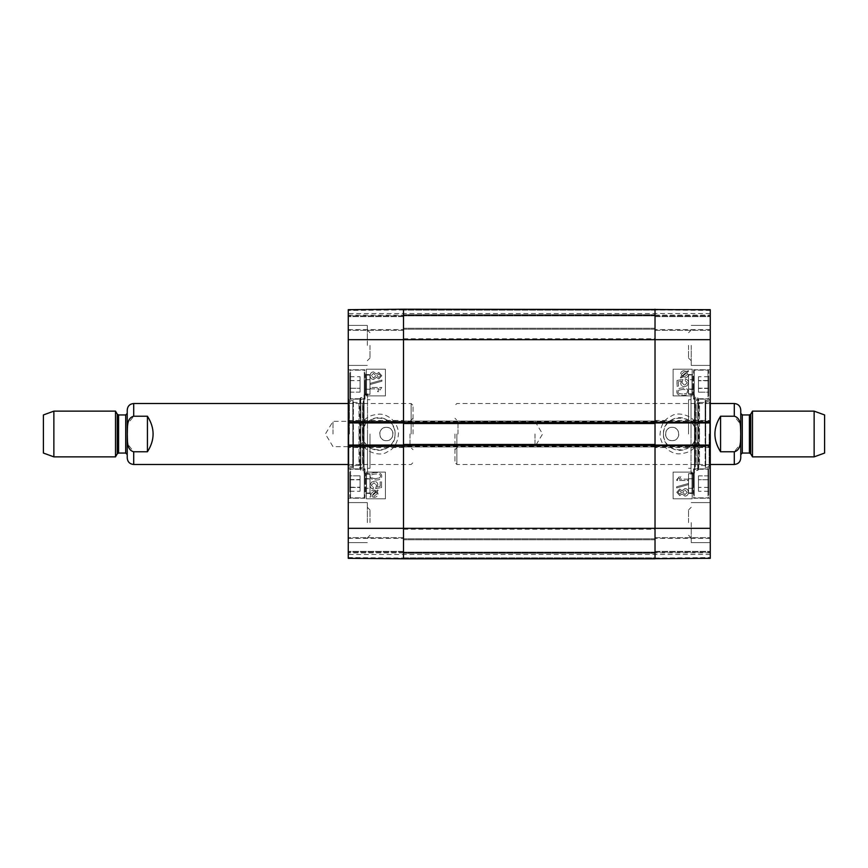 <?xml version="1.0" encoding="UTF-8"?>
<svg xmlns="http://www.w3.org/2000/svg" width="868" height="868" viewBox="0 0 868 868"><rect width="100%" height="100%" fill="white"/><g stroke="black" fill="none" stroke-linecap="round" stroke-linejoin="round"><path stroke-width="0.65" stroke-dasharray="4.34 3.25" d="M655.025 423.519L655.025 421.045L655.025 423.519L403.511 423.519L403.511 421.045L403.511 423.519M655.025 444.481L655.025 446.955L655.025 444.481L403.511 444.481L403.511 446.955L403.511 444.481M655.025 557.853L655.025 538.8L655.025 558.797L655.025 538.8L655.025 557.853L403.511 557.853L403.511 558.797L403.511 309.203L403.511 329.2L403.511 309.203L655.025 309.203L655.025 558.797L403.511 558.797L403.511 538.8L403.511 557.853L655.025 557.853M655.025 310.147L655.025 329.2L655.025 309.203L655.025 329.2L655.025 310.147L403.511 310.147L403.511 329.2L403.511 310.147L655.025 310.147M655.025 434L655.025 338.737L655.025 434M655.025 421.045L403.511 421.045L655.025 421.045M655.025 446.955L403.511 446.955L655.025 446.955M403.511 434L403.511 529.263L403.511 434M655.025 309.203L710.274 309.681L655.025 309.203L710.274 309.681L655.025 309.203L710.274 309.681L655.025 309.203L655.025 329.59L655.025 309.203L655.025 315.106L655.025 309.203L710.274 309.681L710.274 558.319L710.274 538.41L710.274 558.319L710.274 552.894L710.274 558.319L655.025 558.797L655.025 538.41L655.025 558.797L655.025 552.894L655.025 558.797L348.263 558.319L403.511 558.797L348.263 558.319L403.511 558.797L348.263 558.319L403.511 558.797L403.511 538.41L403.511 558.797L348.263 558.319L348.263 309.681L348.263 329.59L348.263 309.681L348.263 315.106L348.263 309.681L403.511 309.203L403.511 558.797L403.511 552.894L403.511 558.797L655.025 558.797L403.511 558.797L655.025 558.797L403.511 558.797L655.025 558.797L655.025 309.203L403.511 309.203L655.025 309.203L403.511 309.203L655.025 309.203L403.511 309.203L655.025 309.203L655.025 313.012L655.025 309.312L710.274 309.789L710.274 313.489L710.274 309.789L655.025 309.312M655.025 538.8L403.511 538.8L655.025 538.8M655.025 552.699L403.511 552.699L655.025 552.699M655.025 329.2L403.511 329.2L655.025 329.2M655.025 315.301L403.511 315.301L655.025 315.301M720.57 416.228C716.816 421.555 714.906 427.479 714.852 434C714.906 440.521 716.816 446.445 720.57 451.772L734.285 451.772L740.111 444.34L740.719 434L740.111 423.66L734.285 416.228L720.57 416.228L720.57 451.772M456.861 434L456.861 464.488L456.861 434M740.762 409.989L740.762 458.011M458.011 434L458.011 421.338L458.011 434M454.962 434L454.962 462.579L454.962 434M534.981 434L534.981 446.662L534.981 434M824.6 414.947L824.6 453.053M814.13 411.139L814.13 456.861M752.491 411.139L752.491 456.861M740.762 434L740.762 454.582L740.762 434M147.43 451.772C151.184 446.445 153.093 440.521 153.148 434C153.093 427.479 151.184 421.555 147.43 416.228L133.715 416.228L127.889 423.66L127.281 434L127.889 444.34L133.715 451.772L147.43 451.772L147.43 416.228M411.139 434L411.139 403.511L411.139 434M127.238 458.011L127.238 413.418M409.989 434L409.989 446.662L409.989 434M413.038 434L413.038 405.421L413.038 434M333.019 434L333.019 421.338L333.019 434M43.4 453.053L43.4 414.947M53.87 456.861L53.87 411.139M115.509 456.861L115.509 411.139M672.168 427.327C663.564 426.926 663.564 441.074 672.168 440.673C680.772 441.074 680.772 426.926 672.168 427.327A6.673 6.673 0 0 0 666.396 437.331A6.673 6.673 0 0 0 677.951 437.331A6.673 6.673 0 0 0 672.168 427.327M688.552 434L688.552 399.703L688.552 434M663.467 434C662.49 455.049 697.123 455.06 696.082 434C697.102 412.973 662.501 412.929 663.467 434M696.114 434A16.318 16.318 0 0 0 671.637 419.862A16.318 16.318 0 0 0 671.637 448.138A16.318 16.318 0 0 0 696.114 434M710.274 330.35L710.274 329.59L710.274 330.35L710.274 329.59L710.274 330.35L655.025 330.35L655.025 329.59L655.025 330.35L655.025 329.59L655.025 330.35L710.274 330.35M710.274 422.184L710.274 422.944L655.025 422.944L655.025 422.184L655.025 422.944L403.511 422.944L403.511 422.184L403.511 422.944L348.263 422.944L348.263 420.47L348.263 422.184L403.511 422.184L403.511 420.47L403.511 447.53L403.511 445.056L403.511 445.816L348.263 445.816L348.263 445.056L655.025 445.056L655.025 445.816L655.025 445.056L710.274 445.056L710.274 447.53L710.274 445.816L655.025 445.816L655.025 420.47L655.025 422.184L710.274 422.184L710.274 420.47L710.274 422.944M710.274 445.056L710.274 445.816M710.274 537.65L710.274 538.41L710.274 537.65L710.274 538.41L710.274 537.65L655.025 537.65L655.025 538.41L655.025 537.65L655.025 538.41L655.025 537.65L710.274 537.65M710.274 552.135L710.274 552.894L710.274 551.375L710.274 552.135L655.025 552.135L655.025 552.894L655.025 551.375L655.025 552.135L710.274 552.135M710.274 551.375L710.274 538.41L710.274 551.375L655.025 551.375L655.025 538.41L655.025 551.375L710.274 551.375M710.274 315.865L710.274 315.106L710.274 316.625L710.274 315.865L655.025 315.865L655.025 315.106L655.025 316.625L655.025 315.865L710.274 315.865M710.274 316.625L710.274 329.59L710.274 316.625L655.025 316.625L655.025 329.59L655.025 316.625L710.274 316.625M710.274 483.541L710.274 468.872L710.274 483.541M710.274 384.459L710.274 399.128L710.274 384.459M710.274 522.601L710.274 502.594L710.274 522.601M710.274 345.399L710.274 325.391L710.274 345.399M710.274 434L710.274 399.128L710.274 434M688.552 522.601L688.552 509.939L688.552 522.601M688.552 345.399L688.552 358.061L688.552 345.399M698.469 388.267L698.469 376.734L698.469 392.152L698.469 388.267L708.755 388.267L708.755 392.152L708.755 376.734L708.755 388.267M708.755 380.575L698.469 380.575M708.755 376.734L698.469 376.734M708.755 380.629L698.469 380.629M708.755 388.311L698.469 388.311M708.755 380.51L708.755 392.184L698.469 392.152L698.469 376.766L698.469 392.184L708.755 392.184L708.755 376.766L708.755 380.51L698.469 380.51M708.755 396.199L708.755 370.929L708.755 396.199M693.51 396.199L693.51 370.929L693.51 396.199M693.51 384.459L693.51 399.128L693.51 384.459M698.469 475.881L698.469 491.255L698.469 475.881L708.755 475.881L708.755 479.7L708.755 475.881M708.755 479.733L708.755 491.266L708.755 479.689L698.469 479.7L698.469 491.266L698.469 475.848L698.469 479.689L708.755 479.7L708.755 487.436L708.755 475.848L708.755 479.733L698.469 479.733M708.755 487.436L698.469 487.425M708.755 491.255L698.469 491.255M708.755 483.541L708.755 470.011L708.755 483.541M693.51 483.541L693.51 468.872L693.51 483.541M708.755 475.848L698.469 475.848M708.755 479.689L698.469 479.689M708.755 487.371L698.469 487.371M708.755 491.266L698.469 491.266M708.755 495.281L708.755 470.011L708.755 495.281M693.51 495.281L693.51 470.011L693.51 495.281M708.755 376.766L698.469 376.766M708.755 380.759L698.469 380.759M708.755 388.441L698.469 388.441M708.755 388.191L698.469 388.191M708.755 396.047L708.755 370.929L708.755 396.047M693.51 396.047L693.51 370.929L693.51 396.047M705.131 434L705.131 400.278L705.131 434M705.131 400.441L705.131 467.559L705.131 400.441L705.717 401.19L705.717 466.81L705.717 401.19L709.633 402.166L709.633 465.834L709.633 402.166L709.709 464.488L709.709 403.511L705.575 402.481L705.575 465.519L705.575 402.481L699.521 402.481L699.521 465.519L699.521 402.481L696.158 403.511L696.158 464.488L696.158 403.511L695.127 402.578L695.127 465.422L695.301 400.94L695.301 467.06L695.301 400.94L698.067 399.768L698.067 468.232L698.067 399.768L697.764 397.631L694.671 397.251L694.671 470.749L694.465 394.94L694.465 473.06L694.465 394.94L691.036 394.94L691.036 473.06L691.036 394.94M655.025 558.688L655.025 554.988L655.025 558.688L710.274 558.211L655.025 558.797M688.248 479.147L679.308 479.147L681 476.337L679.633 476.337L676.769 480.546L688.248 480.546L688.248 479.147L679.297 479.147L680.979 476.337L679.622 476.337L676.758 479.635L676.758 480.546L688.248 480.546M688.226 480.546L688.226 479.147M676.617 486.796L676.617 487.924L688.433 484.615L688.433 483.487L676.617 486.796L676.606 487.924L688.422 484.615L688.422 483.487L676.617 486.796M677.908 492.33L679.644 490.474L677.919 492.33L679.742 494.174L677.919 492.33M681.489 492.34L679.731 494.174L681.499 492.34L679.666 490.474L681.499 492.34M684.982 494.641L682.639 492.297L684.928 490.008L682.649 492.297L684.993 494.641L687.282 492.34L684.993 494.641M684.928 490.008L687.272 492.34L684.939 490.008M684.917 488.565L682.031 490.745L679.698 489.02L676.769 492.297L679.752 495.617L682.042 493.925L684.982 496.095C687.109 495.964 688.259 494.706 688.433 492.33C688.27 489.943 687.098 488.695 684.939 488.565L682.042 490.745L679.709 489.02L676.758 492.297L679.731 495.617L682.031 493.925L684.96 496.095C687.098 495.964 688.248 494.706 688.422 492.33C688.259 489.943 687.087 488.695 684.917 488.565L684.939 488.565M684.516 376.896L682.595 376.462L684.526 376.896L687.565 374.292L684.516 376.896M682.595 376.462L686.924 372.6L687.554 374.292L686.946 372.6L682.617 376.462M682.074 376.028L686.414 372.155L682.074 376.028L681.402 374.314L684.472 371.688L686.414 372.155L684.494 371.688L681.413 374.314L682.074 376.028M684.494 370.647C681.966 370.81 680.642 372.036 680.534 374.314L681.358 376.658L680.382 377.526L680.837 378.047L681.868 377.124L684.494 377.938C687.022 377.743 688.335 376.538 688.433 374.325L687.63 371.981L688.617 371.103L688.183 370.582L687.152 371.504L684.505 370.647C681.977 370.81 680.653 372.036 680.555 374.314L681.38 376.658L680.404 377.526L680.827 378.047L681.847 377.124L684.483 377.938C687.011 377.743 688.324 376.538 688.422 374.325L687.619 371.981L688.606 371.103L688.161 370.582L687.141 371.504L684.505 370.647M677.007 380.466L677.007 386.151L678.353 386.151L678.353 381.594L681.423 380.976L680.707 383.135C680.848 385.316 682.085 386.499 684.407 386.694L687.098 385.783L688.487 382.788C688.389 380.618 687.326 379.392 685.297 379.11L685.178 380.585L687.347 382.777L684.548 385.197L681.955 382.755L682.899 379.359L677.018 380.466L677.018 386.151L678.364 386.151L678.364 381.594L681.434 380.976L680.718 383.135C680.87 385.316 682.096 386.499 684.418 386.694L687.109 385.783L688.498 382.788C688.4 380.618 687.337 379.392 685.308 379.11L685.188 380.585L687.337 382.777L684.537 385.197L681.944 382.755L682.877 379.359L677.018 380.466M678.798 390.155L682.671 389.439L678.809 390.155L677.995 391.696C677.669 393.117 679.232 393.877 682.671 393.996L682.671 393.996C679.21 393.877 677.658 393.117 677.973 391.696L678.809 390.155M687.337 391.718C687.651 393.117 686.089 393.877 682.66 393.996C686.1 393.877 687.662 393.117 687.347 391.718C687.673 390.307 686.111 389.548 682.671 389.439C686.1 389.548 687.662 390.307 687.337 391.718L687.347 391.718M676.834 391.718C676.747 394.159 678.7 395.396 682.671 395.439L682.671 395.439C686.545 395.439 688.487 394.202 688.498 391.718L687.326 389.124L682.671 387.985C678.776 387.985 676.823 389.233 676.834 391.718C676.736 394.159 678.678 395.396 682.66 395.439C686.534 395.439 688.476 394.202 688.487 391.718L687.304 389.124L682.66 387.985C678.754 387.985 676.812 389.233 676.823 391.718L676.834 391.718M673.101 472.105L692.154 472.105L692.154 498.785L673.101 498.785L673.101 472.105L673.123 498.785L692.176 498.785L692.176 472.105L673.123 472.105M673.101 369.215L692.154 369.215L692.154 395.895L673.101 395.895L673.101 369.215L673.123 395.895L692.176 395.895L692.176 369.215L673.123 369.215M699.575 434C697.34 450.644 688.433 452.77 680.121 453.78C673.481 454.702 660.874 448.43 660.038 434.575C660.743 425.049 664.508 418.897 671.333 416.108C678.364 410.521 699.521 416.087 699.575 434M691.221 522.601L691.221 542.609L691.221 522.601M691.221 345.399L691.221 365.406L691.221 345.399M709.134 434L709.134 467.722L709.134 434M691.036 434L691.036 399.703L691.036 434M655.025 420.47L710.274 420.47L655.025 420.47M710.274 447.53L655.025 447.53L710.274 447.53M688.552 384.459L688.552 394.365L688.552 384.459M688.552 379.674L688.552 393.985L688.552 379.674L691.991 379.674A1.519 0.77 0 0 0 692.99 379.479L692.99 394.365A1.519 1.519 180 0 0 691.991 393.985L688.552 393.985M688.552 389.374L688.552 374.933L688.552 389.374L691.991 389.374A1.519 0.792 180 0 1 692.99 389.58L692.99 389.255A1.519 0.738 180 0 0 691.991 389.07L691.991 374.933L691.991 393.844L693.141 394.365L688.552 394.365L693 394.365L692.99 379.533A1.519 0.759 180 0 1 691.991 379.728L691.991 393.985L691.991 375.084L691.991 379.728L688.552 379.728M688.552 488.467L688.552 473.635L688.552 488.467M688.552 488.272L691.991 488.272A1.519 0.759 180 0 1 692.99 488.467L692.99 488.521A1.519 0.77 180 0 0 691.991 488.326L691.991 474.015L691.991 492.916L693.141 493.447L688.552 493.447L692.99 493.447A1.519 1.519 20.7 0 0 691.991 493.067L688.552 493.067L688.552 474.156L691.991 474.156L691.991 493.067L691.991 478.778A1.519 0.759 180 0 0 692.99 478.583L692.99 493.447L692.99 478.583C693.185 472.073 693.185 472.073 692.99 478.583C693.185 472.073 693.185 472.073 692.99 478.583A1.519 0.759 180 0 1 691.991 478.778L691.991 474.156L693.141 473.635L688.552 473.635L688.552 493.447L688.552 473.635L693 473.635L692.99 488.521L692.99 473.635A1.519 1.519 -0 0 1 691.991 474.015L688.552 474.015L688.552 492.916L688.552 474.015M688.552 492.916L691.991 492.916L691.991 488.326L688.552 488.326M688.552 375.084L693.141 374.553L688.552 374.553L693 374.553L692.99 389.58L692.99 374.553A1.519 1.519 180 0 1 691.991 374.933L688.552 374.933M688.552 393.844L691.991 393.844L691.991 389.07L688.552 389.07M688.552 474.156L688.552 478.778L691.991 478.778L688.552 478.778L688.552 493.067M386.369 440.673C394.973 441.074 394.973 426.926 386.369 427.327C377.764 426.926 377.764 441.074 386.369 440.673A6.673 6.673 0 0 0 392.141 430.669A6.673 6.673 0 0 0 380.585 430.669A6.673 6.673 0 0 0 386.369 440.673M369.985 434L369.985 468.297L369.985 434M395.07 434C396.047 412.951 361.413 412.94 362.455 434A16.318 16.318 0 0 0 386.9 448.138A16.318 16.318 0 0 0 386.9 419.862A16.318 16.318 0 0 0 362.423 434C361.435 455.027 396.036 455.071 395.07 434M348.263 558.211L348.263 554.511L348.263 558.211L403.511 558.688L403.511 554.988L403.511 558.688L348.263 558.319M348.263 537.65L348.263 538.41L348.263 537.65L348.263 538.41L348.263 537.65L403.511 537.65L403.511 538.41L403.511 537.65L403.511 538.41L403.511 537.65L348.263 537.65M348.263 445.816L348.263 445.056M348.263 422.944L348.263 422.184M348.263 330.35L348.263 329.59L348.263 330.35L348.263 329.59L348.263 330.35L403.511 330.35L403.511 329.59L403.511 330.35L403.511 329.59L403.511 330.35L348.263 330.35M348.263 315.865L348.263 315.106L348.263 316.625L348.263 315.865L403.511 315.865L403.511 315.106L403.511 316.625L403.511 315.865L348.263 315.865M348.263 316.625L348.263 329.59L348.263 316.625L403.511 316.625L403.511 329.59L403.511 316.625L348.263 316.625M348.263 552.135L348.263 552.894L348.263 551.375L348.263 552.135L403.511 552.135L403.511 552.894L403.511 551.375L403.511 552.135L348.263 552.135M348.263 551.375L348.263 538.41L348.263 551.375L403.511 551.375L403.511 538.41L403.511 551.375L348.263 551.375M348.263 384.459L348.263 399.128L348.263 384.459M348.263 483.541L348.263 468.872L348.263 483.541M348.263 345.399L348.263 365.406L348.263 345.399M348.263 522.601L348.263 542.609L348.263 522.601M348.263 434L348.263 468.872L348.263 434M369.985 345.399L369.985 358.061L369.985 345.399M369.985 522.601L369.985 509.939L369.985 522.601M360.068 479.733L360.068 491.266L360.068 475.848L360.068 479.733L349.782 479.733L349.782 475.848L349.782 491.266L349.782 479.733M349.782 487.425L360.068 487.425M349.782 491.266L360.068 491.266M349.782 487.371L360.068 487.371M349.782 479.689L360.068 479.689M349.782 487.49L349.782 475.816L360.068 475.848L360.068 491.234L360.068 475.816L349.782 475.816L349.782 491.234L349.782 487.49L360.068 487.49M349.782 471.801L349.782 497.071L349.782 471.801M365.027 471.801L365.027 497.071L365.027 471.801M365.027 483.541L365.027 468.872L365.027 483.541M360.068 392.119L360.068 376.745L360.068 392.119L349.782 392.119L349.782 388.3L349.782 392.119M349.782 388.267L349.782 376.734L349.782 388.311L360.068 388.3L360.068 376.734L360.068 392.152L360.068 388.311L349.782 388.3L349.782 380.564L349.782 392.152L349.782 388.267L360.068 388.267M349.782 380.564L360.068 380.575M349.782 376.745L360.068 376.745M349.782 384.459L349.782 397.989L349.782 384.459M365.027 384.459L365.027 399.128L365.027 384.459M349.782 392.152L360.068 392.152M349.782 388.311L360.068 388.311M349.782 380.629L360.068 380.629M349.782 376.734L360.068 376.734M349.782 372.719L349.782 397.989L349.782 372.719M365.027 372.719L365.027 397.989L365.027 372.719M349.782 491.234L360.068 491.234M349.782 487.241L360.068 487.241M349.782 479.559L360.068 479.559M349.782 479.809L360.068 479.809M349.782 471.953L349.782 497.071L349.782 471.953M365.027 471.953L365.027 497.071L365.027 471.953M353.406 434L353.406 467.722L353.406 434M353.406 467.559L353.406 400.441L353.406 467.559L352.82 466.81L352.82 401.19L352.82 466.81L348.903 465.834L348.903 402.166L348.903 465.834L348.827 403.511L348.827 464.488L352.961 465.519L352.961 402.481L352.961 465.519L359.016 465.519L359.016 402.481L359.016 465.519L362.379 464.488L362.379 403.511L362.379 464.488L363.41 465.422L363.41 402.578L363.236 467.06L363.236 400.94L363.236 467.06L360.47 468.232L360.47 399.768L360.47 468.232L360.773 470.369L363.866 470.749L363.866 397.251L364.072 473.06L364.072 394.94L364.072 473.06L367.5 473.06L367.5 394.94L367.5 473.06M403.511 309.312L403.511 313.012L403.511 309.312L348.263 309.789L403.511 309.312M403.511 309.203L348.263 309.681L403.511 309.301M379.24 388.853L377.558 391.663L378.915 391.663L381.779 387.454L370.31 387.454L370.289 388.853L379.229 388.853L377.537 391.663L378.904 391.663L381.768 387.454L370.289 387.454L370.289 388.853L379.229 388.853M381.92 381.204L381.92 380.075L370.104 383.385L370.104 384.513L381.92 381.204L381.931 380.075L370.115 383.385L370.115 384.513L381.92 381.204M378.806 373.826L380.629 375.67L378.893 377.526L380.618 375.67L378.795 373.826L377.037 375.66L378.795 373.826M378.893 377.526L377.048 375.66L378.871 377.526M375.898 375.703L373.598 377.992L375.887 375.703L373.544 373.359L375.887 375.703M371.265 375.66L373.555 373.359L371.254 375.66L373.598 377.992L371.254 375.66M378.806 372.383L376.506 374.075L373.576 371.905C371.439 372.036 370.289 373.294 370.115 375.67C370.278 378.057 371.45 379.305 373.62 379.435L376.506 377.254L378.839 378.98L381.768 375.703L378.784 372.383L376.495 374.075L373.555 371.905C371.428 372.036 370.278 373.294 370.104 375.67C370.267 378.057 371.439 379.305 373.598 379.435L376.495 377.254L378.817 378.98L381.779 375.703L378.784 372.383M374.021 491.104L375.942 491.538L374.01 491.104L370.972 493.708L374.021 491.104M371.157 494.662L370.983 493.708L371.146 494.662M375.942 491.538L371.613 495.4L375.92 491.538M376.462 491.972L372.122 495.845L372.969 496.192L372.133 495.845L376.473 491.972L377.124 493.686L374.065 496.312L372.99 496.192L374.043 496.312L377.124 493.686L376.473 491.972M376.69 490.876L374.054 490.062C371.526 490.257 370.213 491.462 370.115 493.675L370.918 496.019L369.931 496.897L370.376 497.418L371.396 496.496L374.043 497.353C376.571 497.19 377.895 495.964 378.003 493.686L377.179 491.342L378.144 490.474L377.699 489.953L376.669 490.876L374.043 490.062C371.515 490.257 370.202 491.462 370.104 493.675L370.907 496.019L369.92 496.897L370.354 497.418L371.385 496.496L374.032 497.353C376.56 497.19 377.884 495.964 377.981 493.686L377.157 491.342L378.133 490.474L377.71 489.953L376.669 490.876M375.66 488.641L381.529 487.534L381.529 481.849L380.184 481.849L380.184 486.406L377.113 487.024L377.83 484.865C377.689 482.684 376.452 481.501 374.13 481.306L371.439 482.217L370.05 485.212C370.148 487.382 371.211 488.608 373.24 488.89L373.359 487.415L371.189 485.223L373.989 482.803L376.582 485.245L375.638 488.641L381.519 487.534L381.519 481.849L380.173 481.849L380.173 486.406L377.103 487.024L377.819 484.865C377.667 482.684 376.441 481.501 374.119 481.306L371.428 482.217L370.039 485.212C370.137 487.382 371.2 488.608 373.229 488.89L373.349 487.415L371.2 485.223L373.999 482.803L376.593 485.245L375.638 488.641M379.739 477.845L375.866 478.561L379.728 477.845L380.542 476.304L379.728 477.845M375.877 474.004L375.866 474.004C372.437 474.123 370.875 474.883 371.189 476.282C370.886 474.883 372.448 474.123 375.877 474.004C379.327 474.123 380.878 474.883 380.564 476.304C380.868 474.883 379.305 474.123 375.866 474.004M375.877 478.561C372.437 478.452 370.875 477.693 371.2 476.282C370.864 477.693 372.426 478.452 375.866 478.561M375.877 472.561C372.003 472.561 370.061 473.798 370.05 476.282L371.233 478.876L375.877 480.015C379.783 480.015 381.725 478.767 381.714 476.282C381.79 473.841 379.837 472.604 375.866 472.561C371.992 472.561 370.05 473.798 370.039 476.282L371.211 478.876L375.866 480.015C379.761 480.015 381.714 478.767 381.703 476.282C381.801 473.841 379.858 472.604 375.877 472.561L375.866 472.561M385.435 395.895L366.383 395.895L366.383 369.215L385.435 369.215L385.435 395.895L385.414 369.215L366.361 369.215L366.361 395.895L385.414 395.895M385.435 498.785L366.383 498.785L366.383 472.105L385.435 472.105L385.435 498.785L385.414 472.105L366.361 472.105L366.361 498.785L385.414 498.785M358.961 434C361.196 417.356 370.104 415.229 378.415 414.22C385.056 413.298 397.663 419.569 398.499 433.425C397.794 442.951 394.029 449.103 387.204 451.892C380.173 457.479 359.016 451.913 358.961 434M367.316 345.399L367.316 325.391L367.316 345.399M367.316 522.601L367.316 502.594L367.316 522.601M349.403 434L349.403 400.278L349.403 434M367.5 434L367.5 468.297L367.5 434M403.511 447.53L348.263 447.53L403.511 447.53M348.263 420.47L403.511 420.47L348.263 420.47M369.985 483.541L369.985 473.635L369.985 483.541M369.985 488.326L369.985 474.015L369.985 488.326L366.546 488.326A1.519 0.77 180 0 0 365.547 488.521L365.547 473.635A1.519 1.519 0 0 0 366.546 474.015L369.985 474.015M369.985 478.626L369.985 493.067L369.985 478.626L366.546 478.626A1.519 0.792 0 0 1 365.547 478.42L365.547 478.745A1.519 0.738 0 0 0 366.546 478.93L366.546 493.067L366.546 474.156L365.395 473.635L369.985 473.635L365.536 473.635L365.547 488.467A1.519 0.759 0 0 1 366.546 488.272L366.546 474.015L366.546 492.916L366.546 488.272L369.985 488.272M369.985 379.533L369.985 394.365L369.985 379.533M369.985 379.728L366.546 379.728A1.519 0.759 -0 0 1 365.547 379.533L365.547 379.479A1.519 0.77 -0 0 0 366.546 379.674L366.546 393.985L366.546 375.084L365.395 374.553L369.985 374.553L365.547 374.553A1.519 1.519 -159.3 0 0 366.546 374.933L369.985 374.933L369.985 393.844L366.546 393.844L366.546 374.933L366.546 389.222A1.519 0.759 0 0 0 365.547 389.417L365.547 374.553L365.547 389.417C365.352 395.927 365.352 395.927 365.547 389.417C365.352 395.927 365.352 395.927 365.547 389.417A1.519 0.759 -0 0 1 366.546 389.222L366.546 393.844L365.395 394.365L369.985 394.365L369.985 374.553L369.985 394.365L365.536 394.365L365.547 379.479L365.547 394.365A1.519 1.519 180 0 1 366.546 393.985L369.985 393.985L369.985 375.084L369.985 393.985M369.985 375.084L366.546 375.084L366.546 379.674L369.985 379.674M369.985 492.916L365.395 493.447L369.985 493.447L365.536 493.447L365.547 478.42L365.547 493.447A1.519 1.519 -0 0 1 366.546 493.067L369.985 493.067M369.985 474.156L366.546 474.156L366.546 478.93L369.985 478.93M369.985 393.844L369.985 389.222L366.546 389.222L369.985 389.222L369.985 374.933M655.025 422L403.511 422M655.025 421.62L403.511 421.62M655.025 446.38L403.511 446.38M655.025 446L403.511 446M655.025 553.274L403.511 553.274L655.025 553.274M655.025 314.726L403.511 314.726L655.025 314.726M655.025 539.744L403.511 539.744L655.025 539.744M655.025 552.135L403.511 552.135L655.025 552.135M655.025 328.256L403.511 328.256L655.025 328.256M655.025 315.865L403.511 315.865L655.025 315.865M348.263 339.681L710.274 339.681M348.263 528.319L710.274 528.319M734.285 403.511L734.285 416.228M734.285 451.772L734.285 464.488M750.733 414.188L750.733 453.812M749.409 414.947L749.409 453.053M742.292 414.947L742.292 453.053M133.715 464.488L133.715 451.772M133.715 416.228L133.715 403.511M117.267 453.812L117.267 414.188M118.59 453.053L118.59 414.947M125.708 453.053L125.708 414.947M707.995 396.86L707.995 370.169L707.995 396.86M694.27 396.86L694.27 370.169L694.27 396.86M707.995 483.541L707.995 469.252L707.995 483.541M694.27 483.541L694.27 469.252L694.27 483.541M707.995 495.943L707.995 469.252L707.995 495.943M694.27 495.943L694.27 469.252L694.27 495.943M707.995 396.698L707.995 370.169L707.995 396.698M694.27 396.698L694.27 370.169L694.27 396.698M697.764 397.631L697.764 470.369L697.764 397.631M710.274 310.44L655.025 309.963L710.274 310.44M655.025 315.106L710.274 315.106L655.025 315.106M710.274 329.59L655.025 329.59L710.274 329.59M710.274 421.23L655.025 421.23L710.274 421.23M655.025 446.77L710.274 446.77L655.025 446.77M710.274 538.41L655.025 538.41L710.274 538.41M710.274 552.894L655.025 552.894L710.274 552.894M655.025 558.037L710.274 557.56L655.025 558.037M350.542 471.14L350.542 497.831L350.542 471.14M364.267 471.14L364.267 497.831L364.267 471.14M350.542 384.459L350.542 398.748L350.542 384.459M364.267 384.459L364.267 398.748L364.267 384.459M350.542 372.057L350.542 398.748L350.542 372.057M364.267 372.057L364.267 398.748L364.267 372.057M350.542 471.302L350.542 497.831L350.542 471.302M364.267 471.302L364.267 497.831L364.267 471.302M360.773 470.369L360.773 397.631L360.773 470.369M348.263 557.56L403.511 558.037L348.263 557.56M403.511 552.894L348.263 552.894L403.511 552.894M348.263 538.41L403.511 538.41L348.263 538.41M348.263 446.77L403.511 446.77L348.263 446.77M403.511 421.23L348.263 421.23L403.511 421.23M348.263 329.59L403.511 329.59L348.263 329.59M348.263 315.106L403.511 315.106L348.263 315.106M403.511 309.963L348.263 310.44L403.511 309.963M710.274 313.489L348.263 313.489M710.274 554.511L348.263 554.511M403.511 529.263L655.025 529.263M403.511 338.737L655.025 338.737M710.274 403.511L456.861 403.511L454.962 405.421M710.274 464.488L456.861 464.488L454.962 462.579M454.962 449.711L458.011 446.662L534.981 446.662L542.598 434L534.981 421.338L458.011 421.338L454.962 418.289M348.263 464.488L411.139 464.488L413.038 462.579M348.263 403.511L411.139 403.511L413.038 405.421M413.038 418.289L409.989 421.338L333.019 421.338L325.402 434L333.019 446.662L409.989 446.662L413.038 449.711M707.995 398.748L708.755 397.989L707.995 398.748L694.27 398.748L693.51 397.989L694.27 398.748L707.995 398.748M707.995 370.169L708.755 370.929L707.995 370.169L694.27 370.169L693.51 370.929L694.27 370.169L707.995 370.169M707.995 469.252L708.755 470.011L707.995 469.252L694.27 469.252L693.51 470.011L694.27 469.252L707.995 469.252M707.995 497.831L708.755 497.071L707.995 497.831L694.27 497.831L693.51 497.071L694.27 497.831L707.995 497.831M691.036 473.06L694.465 473.06L694.671 470.749L697.764 470.369L698.751 469.262L695.301 467.06L695.127 465.422L696.158 464.488L699.521 465.519L705.575 465.519L709.709 464.488L709.633 465.834L705.131 467.559M698.751 469.262L698.751 398.738L698.751 469.262M688.552 535.263L691.221 537.932L688.552 535.263M688.552 509.939L691.221 507.27L688.552 509.939M688.552 358.061L691.221 360.73L688.552 358.061M688.552 332.737L691.221 330.068L688.552 332.737M691.221 365.406L710.274 365.406L691.221 365.406M691.221 325.391L710.274 325.391L691.221 325.391M691.221 542.609L710.274 542.609L691.221 542.609M691.221 502.594L710.274 502.594L691.221 502.594M693.51 399.128L710.274 399.128L693.51 399.128M693.51 369.79L710.274 369.79L693.51 369.79M693.51 498.21L710.274 498.21L693.51 498.21M693.51 468.872L710.274 468.872L693.51 468.872M705.131 467.722L709.134 467.722L710.274 468.872M705.131 400.278L709.134 400.278L710.274 399.128M688.552 468.297L691.036 468.297M688.552 399.703L691.036 399.703M350.542 469.252L349.782 470.011L350.542 469.252L364.267 469.252L365.027 470.011L364.267 469.252L350.542 469.252M350.542 497.831L349.782 497.071L350.542 497.831L364.267 497.831L365.027 497.071L364.267 497.831L350.542 497.831M350.542 398.748L349.782 397.989L350.542 398.748L364.267 398.748L365.027 397.989L364.267 398.748L350.542 398.748M350.542 370.169L349.782 370.929L350.542 370.169L364.267 370.169L365.027 370.929L364.267 370.169L350.542 370.169M367.5 394.94L364.072 394.94L363.866 397.251L360.773 397.631L359.786 398.738L363.236 400.94L363.41 402.578L362.379 403.511L359.016 402.481L352.961 402.481L348.827 403.511L348.903 402.166L353.406 400.441M359.786 398.738L359.786 469.262L359.786 398.738M369.985 332.737L367.316 330.068L369.985 332.737M369.985 358.061L367.316 360.73L369.985 358.061M369.985 509.939L367.316 507.27L369.985 509.939M369.985 535.263L367.316 537.932L369.985 535.263M367.316 502.594L348.263 502.594L367.316 502.594M367.316 542.609L348.263 542.609L367.316 542.609M367.316 325.391L348.263 325.391L367.316 325.391M367.316 365.406L348.263 365.406L367.316 365.406M365.027 468.872L348.263 468.872L365.027 468.872M365.027 498.21L348.263 498.21L365.027 498.21M365.027 369.79L348.263 369.79L365.027 369.79M365.027 399.128L348.263 399.128L365.027 399.128M353.406 400.278L349.403 400.278L348.263 399.128M353.406 467.722L349.403 467.722L348.263 468.872M369.985 399.703L367.5 399.703M369.985 468.297L367.5 468.297"/><path stroke-width="1.3" d="M403.511 309.301L403.511 423.519L655.025 423.519L655.025 309.203L655.025 422.184L710.274 422.184L710.274 309.789M655.025 423.519L655.025 444.481L403.511 444.481L403.511 558.797L655.025 558.797L655.025 444.481M403.511 444.481L403.511 423.519M403.511 309.203L348.263 309.681L348.263 422.184L403.511 422.184L403.511 309.203L710.274 309.681M720.57 451.772C713.019 439.924 713.019 428.076 720.57 416.228L734.285 416.228C741.695 418.116 740.393 427.989 740.719 434C740.393 440.011 741.695 449.884 734.285 451.772L720.57 451.772L720.57 416.228M734.285 451.772L734.285 464.488C738.223 464.098 740.382 461.939 740.762 458.011L740.762 409.989C740.382 406.061 738.223 403.902 734.285 403.511L710.274 403.511M814.13 456.861L824.6 453.053L824.6 414.947L814.13 411.139L752.491 411.139L752.491 456.861L814.13 456.861L814.13 411.139M147.43 416.228C154.981 428.076 154.981 439.924 147.43 451.772L133.715 451.772C126.305 449.884 127.607 440.011 127.281 434C127.607 427.989 126.305 418.116 133.715 416.228L147.43 416.228L147.43 451.772M118.59 414.947L117.267 414.188L117.267 453.812L118.59 453.053L118.59 414.947L125.708 414.947L127.238 413.418L127.238 434L127.238 409.989L127.238 458.011C127.618 461.939 129.777 464.098 133.715 464.488L348.263 464.488M53.87 411.139L43.4 414.947L43.4 453.053L53.87 456.861L115.509 456.861L115.509 411.139L53.87 411.139L53.87 456.861M655.025 422.944L710.274 422.944L710.274 422.184M710.274 422.944L710.274 445.056L655.025 445.056M655.025 558.688L710.274 558.319L710.274 445.056M710.274 445.816L655.025 445.816L655.025 558.797M348.263 558.211L348.263 445.816L403.511 445.816L403.511 528.319L710.274 528.319M403.511 445.056L348.263 445.056L348.263 445.816M348.263 445.056L348.263 422.944L403.511 422.944M348.263 422.184L348.263 422.944M348.263 558.319L403.511 558.797L403.511 528.319L348.263 528.319M655.025 422.564L403.511 422.564M348.263 339.681L710.274 339.681M403.511 445.436L655.025 445.436M734.285 416.228L734.285 403.511M750.733 414.188L749.409 414.947L749.409 453.053L750.733 453.812L750.733 414.188L752.491 411.139M749.409 453.053L742.292 453.053L742.292 414.947L740.762 413.418M133.715 451.772L133.715 464.488M348.263 403.511L133.715 403.511L133.715 416.228M125.708 414.947L125.708 453.053L127.238 454.582M734.285 464.488L710.274 464.488M750.733 453.812L752.491 456.861M749.409 414.947L742.292 414.947M742.292 453.053L740.762 454.582M133.715 403.511C129.777 403.902 127.618 406.061 127.238 409.989M117.267 414.188L115.509 411.139M117.267 453.812L115.509 456.861M118.59 453.053L125.708 453.053"/></g></svg>
